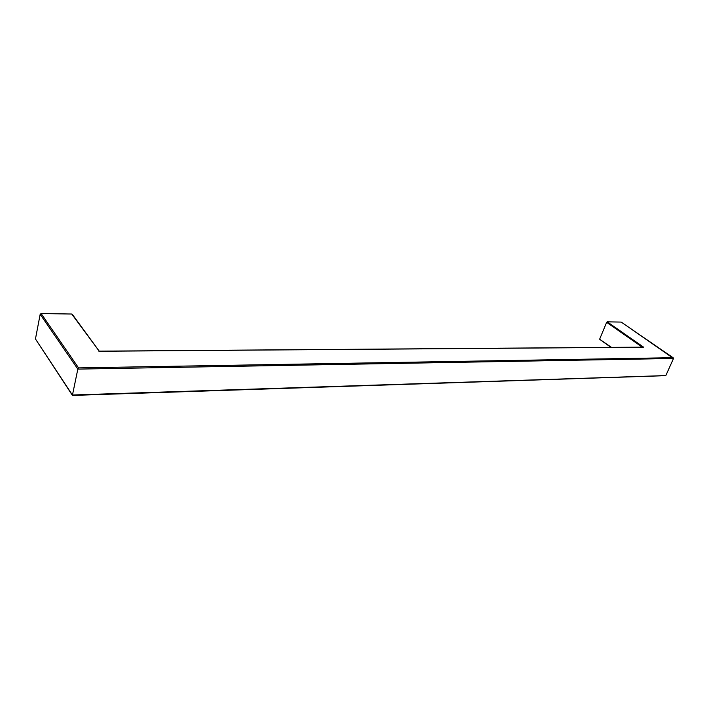 <?xml version="1.0" encoding="UTF-8"?>
<svg xmlns="http://www.w3.org/2000/svg" width="709" height="709" viewBox="0 0 709 709"><rect width="100%" height="100%" fill="white"/><g stroke="black" fill="none" stroke-linecap="round" stroke-linejoin="round"><path stroke-width="1.06" d="M664.918 375.602L72.38 395.01L35.459 338.973L72.398 395.365L77.83 369.114L673.515 358.462L621.261 322.09L607.223 321.851L606.647 322.338L642.248 347.153M611.512 347.383L599.903 339.416M599.734 338.937L606.647 322.338M621.146 322.054L673.231 357.815M672.974 357.69L78.557 367.882L77.83 369.114L40.174 314.291L41.131 313.573L71.733 314.025L99.269 351.256M665.911 375.38L673.515 358.462M72.291 314.291L71.733 314.025M98.914 351.256L642.895 347.224M35.459 338.973L40.174 314.291M78.557 367.882L41.131 313.573M643.657 347.215L607.223 321.851M72.522 395.427L665.343 375.673M599.779 339.381L610.928 347.383M99.207 351.141L72.274 314.273M643.258 347.144L99.136 351.15"/></g></svg>

